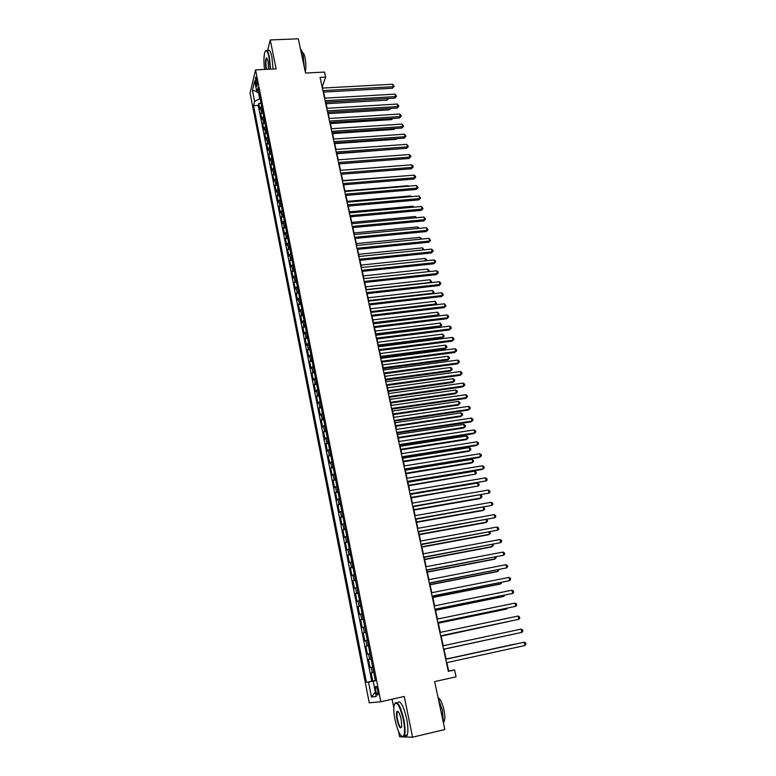 <?xml version="1.0" encoding="UTF-8"?>
<svg xmlns="http://www.w3.org/2000/svg" width="776" height="776" viewBox="0 0 776 776"><rect width="100%" height="100%" fill="white"/><g stroke="black" fill="none" stroke-linecap="round" stroke-linejoin="round"><path stroke-width="1.16" d="M377.786 690.562C376.961 687.09 376.224 685.761 375.574 686.585L375.749 690.844C376.573 694.316 377.311 695.645 377.96 694.83L377.786 690.562M392.064 699.205L393.81 707.887M398.573 731.564L399.63 736.812L402.657 736.909M250.056 93.062L369.24 702.823L380.832 701.746L255.546 69.879L250.056 93.062M403.336 736.928L412.57 737.2L444.823 729.527L434.657 681.6L456.084 676.808L454.59 669.95L448.654 670.92L446.86 662.617M255.546 69.879L276.149 68.87L270.242 39.954L267.545 50.838M270.242 39.954L298.294 38.8L305.56 73.031L324.533 72.081L325.629 77.105L320.061 77.396L448.324 671.347L454.59 669.95M261.58 105.885L259.941 109.416L258.757 103.383L261.056 103.257M262.375 109.93L260.736 113.451L263.045 113.306M260.736 113.451L261.939 119.514L263.588 116.022M265.605 126.216L263.937 129.66L262.734 123.568L265.053 123.423M267.633 136.479L265.955 139.874L264.742 133.744L267.06 133.588M269.679 146.79L267.982 150.137L266.76 143.977L269.088 143.812M271.726 157.159L270.019 160.467L268.797 154.259L271.125 154.094M273.792 167.597L272.066 170.846L270.834 164.609L273.171 164.434M275.868 178.082L274.132 181.293L272.89 175.017L275.228 174.833M277.963 188.636L276.198 191.798L274.956 185.483L277.304 185.299M280.058 199.248L278.283 202.361L277.032 196.008L279.379 195.814M282.173 209.927L280.379 212.983L279.118 206.6L281.475 206.397M284.297 220.665L282.493 223.663L281.222 217.251L283.579 217.037M286.441 231.461L284.608 234.41L283.337 227.96L285.704 227.737M288.585 242.325L286.742 245.226L285.461 238.727L287.828 238.504M290.748 253.248L288.885 256.099L287.595 249.562L289.972 249.329M292.93 264.238L291.048 267.031L289.749 260.464L292.135 260.222M295.113 275.296L293.212 278.031L291.912 271.425L294.298 271.173M297.315 286.412L295.404 289.099L294.085 282.454L296.48 282.192M299.536 297.596L297.596 300.225L296.277 293.541L298.673 293.28M301.757 308.848L299.808 311.418L298.479 304.696L300.884 304.425M303.998 320.168L302.029 322.68L300.69 315.919L303.106 315.638M306.258 331.556L304.26 334.01L302.921 327.21L305.337 326.919M308.518 343.011L306.51 345.407L305.162 338.559L307.587 338.268M310.807 354.535L308.77 356.873L307.412 349.986L309.847 349.685M313.097 366.126L311.05 368.406L309.682 361.48L312.117 361.17M315.405 377.796L313.339 380.007L311.962 373.043L314.406 372.713M317.733 389.523L315.638 391.686L314.261 384.673L316.705 384.343M320.071 401.337L317.956 403.423L316.569 396.371L319.014 396.032M322.418 413.21L320.294 415.238L318.887 408.147L321.351 407.798M324.785 425.161L322.632 427.13L321.225 419.991L323.689 419.632M327.162 437.189L324.998 439.09L323.582 431.902L326.046 431.534M329.558 449.285L327.365 451.118L325.939 443.891L328.423 443.513M331.973 461.458L329.761 463.224L328.326 455.949L330.809 455.57M334.398 473.709L332.167 475.407L330.721 468.083L333.205 467.695M336.832 486.028L334.582 487.658L333.127 480.295L335.62 479.898M339.287 498.435L337.017 499.996L335.552 492.585L338.055 492.168M341.76 510.909L339.461 512.403L337.996 504.953L340.499 504.526M344.243 523.47L341.925 524.886L340.451 517.388L342.953 516.952M346.746 536.109L344.408 537.458L342.914 529.901L345.436 529.465M349.268 548.826L346.901 550.097L345.398 542.502L347.929 542.046M351.8 561.62L349.413 562.823L347.9 555.179L350.432 554.714M354.351 574.502L351.935 575.627L350.422 567.935L352.954 567.46M356.911 587.461L354.477 588.509L352.954 580.768L355.495 580.283M359.501 600.508L357.038 601.478L355.505 593.688L358.046 593.194M362.101 613.632L359.618 614.524L358.066 606.687L360.617 606.182M364.71 626.843L362.208 627.658L360.646 619.772L363.207 619.248M367.349 640.142L364.817 640.879L363.246 632.935L365.816 632.411M369.997 653.528L367.436 654.178L365.865 646.185L368.435 645.642M372.664 666.991L370.084 667.564L368.493 659.522L371.074 658.97M255.585 82.547L257.001 86.369L256.992 80.849L255.576 77.028L255.585 82.547L257.215 82.46M375.38 680.707L373.198 681.221L375.4 680.843L257.981 87.727L256.895 92.121L259.097 93.372M373.198 681.221L376.214 696.489L371.481 697.032L368.532 682.017L366.437 682.376L253.548 105.662L254.586 101.462L252.423 90.404L254.683 80.937L256.895 92.121M258.757 103.383L258.243 105.391L371.723 681.212L375.332 680.474M373.731 672.404L371.141 672.947L372.742 681.037M368.493 659.522L371.064 658.902M365.865 646.185L368.406 645.486M363.246 632.935L365.768 632.149M360.646 619.772L363.139 618.908M358.066 606.687L360.539 605.746M355.505 593.688L357.949 592.67M352.954 580.768L355.379 579.672M350.422 567.935L352.818 566.761M347.9 555.179L350.277 553.938M345.398 542.502L347.755 541.182M342.914 529.901L345.242 528.514M340.451 517.388L342.75 515.924M337.996 504.953L340.276 503.42M335.552 492.585L337.812 490.985M333.127 480.295L335.368 478.627M330.721 468.083L332.943 466.347M328.326 455.949L330.527 454.144M325.939 443.891L328.122 442.019M323.582 431.902L325.736 429.962M321.225 419.991L323.369 417.983M318.887 408.147L321.002 406.081M316.569 396.371L318.664 394.237M314.261 384.673L316.336 382.481M311.962 373.043L314.018 370.782M309.682 361.48L311.719 359.162M307.412 349.986L309.43 347.609M305.162 338.559L307.16 336.134M302.921 327.21L304.9 324.717M300.69 315.919L302.65 313.368M298.479 304.696L300.419 302.087M296.277 293.541L298.197 290.874M294.085 282.454L295.995 279.729M291.912 271.425L293.803 268.651M289.749 260.464L291.621 257.632M287.595 249.562L289.448 246.681M285.461 238.727L287.295 235.797M283.337 227.96L285.151 224.972M281.222 217.251L283.027 214.215M279.118 206.6L280.902 203.516M277.032 196.008L278.797 192.875M274.956 185.483L276.702 182.302M272.89 175.017L274.626 171.787M270.834 164.609L272.551 161.33M268.797 154.259L270.494 150.932M266.76 143.977L268.447 140.592M264.742 133.744L266.41 130.31M262.734 123.568L264.393 120.096M258.583 93.072L259.708 98.765L254.586 101.462M412.57 737.2L404.248 696.45L380.832 701.746M322.729 88.076L322.38 86.456L325.629 77.105M446.122 659.212L443.95 649.134M443.222 645.758L441.059 635.767M440.331 632.372L438.188 622.478M437.451 619.073L435.336 609.286M434.599 605.852L432.504 596.172M431.766 592.728L429.691 583.145M428.944 579.682L426.897 570.205M426.14 566.722L424.113 557.343M423.356 553.841L421.358 544.558M420.592 541.037L418.613 531.861M417.847 528.32L415.887 519.231M415.121 515.681L413.171 506.689M412.405 503.129L410.485 494.234M409.709 490.645L407.807 481.847M407.031 478.249L405.15 469.529M404.364 465.92L402.501 457.297M401.716 453.669L399.873 445.143M399.087 441.495L397.264 433.056M396.478 429.4L394.674 421.048M393.878 417.372L392.093 409.107M391.298 405.421L389.533 397.244M388.727 393.548L386.981 385.459M386.176 381.743L384.45 373.731M383.645 370.006L381.928 362.082M381.123 358.347L379.425 350.51M378.62 346.756L376.942 338.996M376.127 335.232L374.469 327.559M373.654 323.776L372.014 316.181M371.19 312.389L369.57 304.871M368.745 301.069L367.145 293.638M366.32 289.817L364.73 282.464M363.905 278.632L362.334 271.358M361.5 267.516L359.948 260.319M359.113 256.468L357.571 249.339M356.737 245.478L355.214 238.426M354.38 234.556L352.867 227.581M352.032 223.692L350.539 216.795M349.704 212.896L348.22 206.067M347.376 202.167L345.921 195.406M345.077 191.497L343.632 184.804M342.779 180.886L341.353 174.27M403.316 165.434L340.499 170.313L339.093 163.784M338.239 159.846L336.842 153.367M335.989 149.419L334.601 143.007M333.748 139.049L332.37 132.706M331.517 128.738L330.159 122.462M329.305 118.486L327.957 112.278M327.103 108.291L325.774 102.151M324.911 98.154L323.592 92.082M375.351 680.581L374.866 680.833M258.243 105.391L253.548 105.662M371.723 681.212L366.437 682.376M368.532 682.017L374.837 680.688M256.749 91.374L252.423 90.404M371.481 697.032L375.341 692.056M323.233 92.102L392.501 88.231L393.199 86.708L322.913 90.608M392.617 84.244L394.198 86.349L393.199 86.708L392.617 84.244L322.37 88.095M394.198 86.349L392.501 88.231M326.114 103.732L387.059 100.133L387.69 98.523M325.804 102.296L388.204 98.494M388.64 98.465L387.059 100.133M270.194 69.161L269.02 57.23C267.439 50.479 265.984 48.995 264.665 52.787C263.743 56.968 263.704 62.517 264.548 69.442M265.576 50.877C266.876 49.305 268.147 51.352 269.408 57.017L270.611 69.142M266.149 69.365L266.061 68.948C265.188 63.089 265.324 59.403 266.488 57.89L268.021 61.178L268.545 69.248M267.041 58.258L266.517 58.53C265.712 60.712 265.693 64.127 266.44 68.744L266.575 69.336M300.457 48.995C301.495 49.722 302.407 51.885 303.203 55.474L304.347 67.318M302.524 52.846C303.464 52.729 304.308 54.32 305.055 57.618C306.054 63.04 306.132 67.764 305.298 71.799M268.001 50.818C269.32 49.16 270.611 51.187 271.891 56.9L273.094 69.025M403.316 719.497C399.31 704.104 396.187 699.632 393.956 706.053C393.558 709.536 393.907 714.095 395.003 719.721C397.632 731.118 400.348 736.696 403.161 736.453C404.956 734.377 405.004 728.722 403.316 719.497M394.809 703.308C397.525 700.612 400.523 705.976 403.811 719.4C405.247 726.947 405.46 732.35 404.432 735.6L403.646 736.773L401.871 736.434M401.192 719.556L401.735 726.394C400.591 729.624 399.019 727.374 397.04 719.672C396.206 715.094 396.235 712.281 397.137 711.243C398.505 711.078 399.863 713.842 401.192 719.556M398.117 711.524L397.244 712.096C396.769 713.6 396.856 716.093 397.525 719.575C398.854 725.259 400.183 727.869 401.512 727.403M443.63 721.534L444.221 721.389C445.094 719.051 444.997 715.2 443.93 709.836C442.223 702.707 440.273 698.672 438.081 697.731L442.398 710.438L443.523 723.407M397.487 702.91C400.193 699.739 403.248 705.015 406.653 718.741C408.089 726.288 408.292 731.681 407.255 734.93C406.614 736.502 405.693 736.715 404.48 735.59M444.221 721.389L443.61 722.223M325.416 102.17L394.829 98.106L395.527 96.602L325.095 100.705M394.945 94.129L396.536 96.234L395.527 96.602L394.945 94.129L324.552 98.174M396.536 96.234L394.829 98.106M327.598 112.297L397.166 108.029L397.875 106.545L327.288 110.852M397.293 104.052L398.874 106.157L397.875 106.545L397.293 104.052L326.735 108.31M398.874 106.157L397.166 108.029M329.8 122.482L399.514 118.01L400.232 116.546L329.49 121.066M399.64 114.043L400.998 115.149L401.231 116.148L400.232 116.546L399.64 114.043L328.937 118.505M401.231 116.148L399.514 118.01M332.012 132.735L401.881 128.04L402.608 126.604L331.711 131.328M402.007 124.082L403.607 126.187L402.608 126.604L402.007 124.082L331.148 128.758M403.607 126.187L401.881 128.04M328.248 113.626L389.329 109.852L389.969 108.465M390.803 108.417L389.329 109.852M330.401 123.568L391.608 119.62L392.152 118.486M392.937 118.427L391.608 119.62M332.565 133.579L393.898 129.446L394.334 128.554M394.945 128.506L393.898 129.446M334.737 143.638L396.196 139.321L396.526 138.681M396.963 138.652L396.196 139.321M334.233 143.036L404.257 138.138L404.994 136.712L333.942 141.659M404.393 134.18L405.993 136.285L404.994 136.712L404.393 134.18L333.379 139.069M405.993 136.285L404.257 138.138M336.92 153.745L398.719 148.866M336.474 153.396L406.643 148.284L407.39 146.887L336.183 152.047M406.789 144.336L408.389 146.441L407.39 146.887L406.789 144.336L335.62 149.438M408.389 146.441L406.643 148.284M339.122 163.92L400.92 159.109M338.724 163.814L409.049 158.488L409.796 157.111L338.433 162.485M409.195 154.55L410.562 155.627L410.795 156.655L409.796 157.111L409.195 154.55L337.87 159.875M410.795 156.655L409.049 158.488M340.984 174.299L411.464 168.751L412.231 167.393L340.703 172.99M411.62 164.822L412.977 165.889L413.22 166.918L412.231 167.393L411.62 164.822L340.14 170.361M413.22 166.918L411.464 168.751M405.741 175.812L342.72 180.604M343.264 184.834L413.899 179.072L414.665 177.733L342.982 183.563M414.054 175.143L415.422 176.21L415.664 177.248L414.665 177.733L414.054 175.143L342.42 180.915M415.664 177.248L413.899 179.072M408.176 186.23L408.05 185.706L344.961 190.954M408.05 185.706L408.68 186.182M345.553 195.436L416.343 189.451L417.119 188.141L345.281 194.184M416.499 185.532L418.118 187.637L417.119 188.141L416.499 185.532L344.709 191.526M418.118 187.637L416.343 189.451M410.62 196.697L410.436 195.921L347.212 201.372M410.436 195.921L411.377 196.638M347.852 206.106L418.807 199.888L419.583 198.598L347.59 204.874M418.962 195.979L420.582 198.074L419.583 198.598L418.962 195.979L347.008 202.196M420.582 198.074L418.807 199.888M413.084 207.231L412.842 206.193L349.472 211.838M412.842 206.193L414.083 207.144M350.17 216.824L421.281 210.393L422.066 209.122L349.908 215.621M421.446 206.484L423.065 208.579L422.066 209.122L421.446 206.484L349.326 212.934M423.065 208.579L421.281 210.393M415.558 217.823L415.247 216.523L351.751 222.373M415.247 216.523L416.644 217.716M418.041 228.474L417.672 226.912L354.031 232.965M417.672 226.912L419.127 228.367M420.543 239.192L420.117 237.359L356.339 243.615M420.117 237.359L421.64 239.076M352.498 227.611L423.764 220.947L424.559 219.695L352.246 226.437M423.938 217.047L425.558 219.142L424.559 219.695L423.938 217.047L351.664 223.731M425.558 219.142L423.764 220.947M354.845 238.465L426.266 231.568L427.072 230.336L354.593 237.32M426.441 227.669L428.071 229.774L427.072 230.336L426.441 227.669L354.011 234.594M428.071 229.774L426.266 231.568M357.202 249.377L428.779 242.238L429.594 241.035L356.96 248.252M428.963 238.358L430.593 240.453L429.594 241.035L428.963 238.358L356.368 245.517M430.593 240.453L428.779 242.238M423.056 249.959L422.571 247.864L358.648 254.324M422.571 247.864L424.152 249.853M359.569 260.358L431.31 252.986L432.135 251.802L359.337 259.262M431.495 249.106L432.872 250.124L433.124 251.201L432.135 251.802L431.495 249.106L358.735 256.507M433.124 251.201L431.31 252.986M425.587 260.804L425.035 258.427L360.976 265.101M425.035 258.427L426.393 259.417L426.48 260.707M361.955 271.396L433.852 263.782L434.686 262.627L361.723 270.329M434.046 259.911L435.423 260.93L435.675 262.007L434.686 262.627L434.046 259.911L361.121 267.555M435.675 262.007L433.852 263.782M427.518 269.059L428.876 270.038L429.128 271.105L428.177 271.697L427.518 269.059L363.323 275.936M429.128 271.105L428.691 271.639M364.351 282.503L436.413 274.646L437.257 273.521L364.128 281.465M436.607 270.785L437.994 271.794L438.246 272.88L437.257 273.521L436.607 270.785L363.527 278.681M438.246 272.88L436.413 274.646M366.262 289.574L430.641 282.425L430.011 279.738L365.671 286.839M430.438 282.697L431.621 281.785L430.806 282.658M430.011 279.738L431.621 281.785M366.767 293.677L438.983 285.578L439.837 284.472L366.553 292.668M439.187 281.727L440.574 282.726L440.826 283.822L439.837 284.472L439.187 281.727L365.942 289.865M440.826 283.822L438.983 285.578M368.639 300.545L433.154 293.183L432.523 290.486L368.037 297.8M432.707 293.764L434.133 292.533L432.921 293.735M432.523 290.486L434.133 292.533M369.192 304.92L441.573 296.568L442.436 295.481L368.978 303.94M441.786 292.727L443.426 294.812L442.436 295.481L441.786 292.727L368.377 301.117M443.426 294.812L441.573 296.568M371.025 311.593L435.685 304.008L435.045 301.301L370.424 308.829M434.977 304.9L436.665 303.338L435.045 304.89M435.045 301.301L436.665 303.338M371.636 316.23L444.182 307.626L445.046 306.569L371.432 315.279M444.396 303.785L446.035 305.88L445.046 306.569L444.396 303.785L370.821 312.437M446.035 305.88L444.182 307.626M373.615 323.611L437.392 315.91L438.227 314.891L437.586 312.165L372.82 319.916M373.421 322.7L438.227 314.891L439.206 314.212L437.392 315.91M437.586 312.165L439.206 314.212M374.09 327.598L446.801 318.742L447.674 317.714L373.896 326.677M447.015 314.92L448.402 315.89L448.664 317.006L447.674 317.714L447.015 314.92L373.275 323.825M448.664 317.006L446.801 318.742M376.03 334.747L439.934 326.832L440.778 325.842L440.137 323.097L375.235 331.071M375.836 333.874L440.778 325.842L441.757 325.144L439.934 326.832M440.137 323.097L441.757 325.144M376.564 339.044L449.43 329.926L450.322 328.917L376.37 338.152M449.653 326.114L451.04 327.074L451.312 328.2L450.322 328.917L449.653 326.114L375.749 335.28M451.312 328.2L449.43 329.926M379.047 350.558L452.088 341.178L452.98 340.198L378.863 349.695M452.311 337.376L453.698 338.336L453.97 339.461L452.98 340.198L452.311 337.376L378.242 346.804M453.97 339.461L452.088 341.178M381.55 362.14L454.746 352.498L455.657 351.547L381.375 361.306M454.988 348.705L456.375 349.646L456.647 350.791L455.657 351.547L454.988 348.705L380.744 358.396M456.647 350.791L454.746 352.498M378.445 345.96L442.495 337.822L443.348 336.852L442.708 334.097L377.66 342.294M378.261 345.107L443.348 336.852L444.328 336.134L442.495 337.822M442.708 334.097L444.328 336.134M380.88 357.232L445.075 348.87L445.938 347.929L445.288 345.155L380.095 353.575M380.706 356.407L445.938 347.929L446.918 347.192L445.075 348.87M445.288 345.155L446.656 346.086L446.918 347.192M383.334 368.581L447.665 359.986L448.538 359.065L447.888 356.281L382.549 364.933M383.16 367.785L448.538 359.065L449.517 358.318L447.665 359.986M447.888 356.281L449.255 357.202L449.517 358.318M384.062 373.79L457.433 363.886L458.344 362.955L383.897 372.984M457.675 360.093L459.062 361.034L459.334 362.179L458.344 362.955L457.675 360.093L383.257 370.055M459.334 362.179L457.433 363.886M385.798 379.988L450.274 371.17L451.157 370.278L450.497 367.465L385.012 376.35M385.633 379.221L451.157 370.278L452.136 369.502L450.274 371.17M450.497 367.465L451.875 368.387L452.136 369.502M386.594 385.507L460.129 375.341L461.051 374.43L386.429 384.741M460.372 371.558L461.769 372.49L462.04 373.644L461.051 374.43L460.372 371.558L385.798 381.792M462.04 373.644L460.129 375.341M388.281 391.463L452.903 382.413L453.785 381.54L453.126 378.717L387.496 387.845M388.116 390.726L453.785 381.54L454.765 380.754L452.903 382.413M453.126 378.717L454.503 379.629L454.765 380.754M389.145 397.302L462.845 386.855L463.776 385.982L388.98 396.565M463.097 383.092L464.494 384.013L464.766 385.168L463.776 385.982L463.097 383.092L388.349 393.597M464.766 385.168L462.845 386.855M390.774 403.006L455.541 393.723L456.433 392.879L455.774 390.037L389.998 399.397M390.619 402.298L456.433 392.879L457.413 392.074L455.541 393.723M455.774 390.037L457.142 390.939L457.413 392.074M391.705 409.165L465.571 398.447L466.522 397.603L391.55 408.457M465.833 394.693L467.23 395.605L467.501 396.769L466.522 397.603L465.833 394.693L390.91 405.479M467.501 396.769L465.571 398.447M393.277 414.617L458.189 405.101L459.101 404.286L458.432 401.425L392.501 411.028M393.131 413.947L459.101 404.286L460.071 403.462L458.189 405.101M458.432 401.425L459.809 402.317L460.071 403.462M394.286 421.106L468.316 410.106L469.276 409.291L394.14 420.427M468.578 406.362L469.984 407.264L470.256 408.438L469.276 409.291L468.578 406.362L393.49 417.43M396.875 433.115L471.08 421.843L472.05 421.048L396.74 432.475M471.352 418.099L472.749 419.001L473.03 420.175L472.05 421.048L471.352 418.099L396.09 429.458M399.485 445.201L473.864 433.639L474.834 432.872L399.359 444.59M474.136 429.914L475.542 430.796L475.814 431.99L474.834 432.872L474.136 429.914L398.699 441.554M395.808 426.305L460.857 416.537L461.778 415.752L461.109 412.88L395.032 422.726M395.663 425.655L461.778 415.752L462.748 414.908L462.486 413.763L461.109 412.88M398.34 438.052L463.544 428.051L464.475 427.295L463.796 424.394L397.574 434.492M398.214 437.441L464.475 427.295L465.445 426.431L465.173 425.277L463.796 424.394M400.901 449.876L466.25 439.633L467.181 438.896L466.502 435.986L400.135 446.326M400.775 449.294L467.181 438.896L468.151 438.013L467.88 436.859L466.502 435.986M402.113 457.365L476.658 445.511L477.638 444.774L401.987 456.783M476.939 441.796L478.346 442.679L478.627 443.862L477.638 444.774L476.939 441.796L401.328 453.727M403.471 461.778L468.966 451.283L469.907 450.575L469.228 447.645L402.705 458.238M403.355 461.225L469.907 450.575L470.877 449.673L470.605 448.509L469.228 447.645M404.752 469.596L479.471 457.452L480.47 456.744L404.635 469.053M479.762 453.747L481.159 454.62L481.45 455.822L480.47 456.744L479.762 453.747L403.976 465.978M406.052 473.738L471.692 462.991L472.652 462.312L471.963 459.373L405.295 470.217M405.945 473.224L472.652 462.312L473.622 461.4L473.341 460.226L471.963 459.373M407.41 481.906L482.303 469.47L483.303 468.791L407.303 481.401M482.594 465.775L484.001 466.638L484.282 467.841L483.303 468.791L482.594 465.775L406.634 478.307M408.651 485.786L475.407 474.126L474.718 471.168L407.895 482.274M408.554 485.301L475.407 474.126L476.377 473.195L476.105 472.012L474.718 471.168M410.087 494.293L486.164 480.916L409.99 493.827M485.446 477.88L486.853 478.734L487.144 479.946L486.164 480.916L485.446 477.88L409.321 490.713M411.27 497.891L478.181 486.019L477.492 483.041L410.514 494.399M411.173 497.445L478.181 486.019L479.151 485.058L478.87 483.865L477.492 483.041M412.784 506.757L489.045 493.109L412.686 506.33M488.317 490.054L489.734 490.898L490.015 492.12L489.045 493.109L488.317 490.054L412.007 503.197M413.909 510.084L479.995 498.57L480.975 497.969L480.295 495.069M413.812 509.667L480.975 497.969L481.945 496.999L481.663 495.796L480.392 495.049M415.49 519.309L491.935 505.38L415.402 518.911M491.208 502.305L492.624 503.139L492.905 504.371L491.935 505.38L491.208 502.305L414.724 515.759M416.557 522.345L482.788 510.569L483.787 510.007L483.167 507.339M416.469 521.967L483.787 510.007L484.748 509.007L483.555 507.262M418.215 531.929L494.845 517.718L418.138 531.57M494.118 514.633L495.524 515.458L495.815 516.69L494.845 517.718L494.118 514.633L417.449 528.398M419.224 534.683L485.611 522.636L486.61 522.102L486.048 519.678M419.147 534.334L486.61 522.102L487.58 521.084L486.736 519.551M420.961 544.636L497.775 530.144L420.893 544.306M497.038 527.03L498.454 527.845L498.745 529.096L497.775 530.144L497.038 527.03L420.204 541.115M421.901 547.099L488.443 534.78L489.452 534.276L488.948 532.103M421.834 546.779L489.452 534.276L490.422 533.238L489.947 531.919M423.715 557.41L500.724 542.647L423.657 557.129M499.987 539.514L501.403 540.319L501.694 541.57L500.724 542.647L499.987 539.514L422.969 553.909M424.598 559.583L491.286 547.002L492.314 546.527L491.868 544.606M424.54 559.312L492.314 546.527L493.274 545.47L493.022 544.383M426.499 570.282L503.692 555.218L426.441 570.03M502.945 552.066L504.361 552.861L504.662 554.122L503.692 555.218L502.945 552.066L425.743 566.8M427.314 572.154L494.157 559.292L495.195 558.856L494.807 557.178M427.266 571.912L495.195 558.856L496.155 557.779L495.961 556.955M429.293 583.222L506.67 567.877L429.244 583.009M505.923 564.705L507.339 565.491L507.64 566.761L506.67 567.877L505.923 564.705L428.546 579.759M430.05 584.803L497.038 571.669L498.085 571.252L497.755 569.836M430.001 584.6L498.085 571.252L498.92 569.613M432.106 596.259L509.677 580.613L432.067 596.084M508.93 577.422L510.346 578.198L510.647 579.468L509.677 580.613L508.93 577.422L431.359 592.806M432.795 597.52L499.948 584.115L501.005 583.727L500.733 582.572M432.765 597.355L501.005 583.727L501.897 582.34M434.938 609.364L512.703 593.427L434.909 609.238M511.947 590.216L513.363 590.982L513.663 592.263L512.703 593.427L511.947 590.216L434.201 605.94M435.569 610.334L502.867 596.628L503.934 596.278L503.721 595.386M435.54 610.198L503.934 596.278L504.885 595.153M437.79 622.565L515.739 606.328L437.771 622.468M514.983 603.088L516.399 603.844L516.709 605.135L515.739 606.328L514.983 603.088L437.053 619.151M438.353 623.215L505.807 609.228L506.883 608.918L506.738 608.287M438.333 623.128L506.883 608.918L507.533 608.122M440.661 635.845L518.804 619.306L440.642 635.796M518.038 616.047L519.454 616.794L519.765 618.094L518.804 619.306L518.038 616.047L439.924 632.459M441.146 636.184L509.764 621.266M441.137 636.126L510.22 621.169M521.113 629.093L522.539 629.821L522.84 631.13L521.879 632.362L443.542 649.202L521.879 632.362L521.113 629.093L442.815 645.845M512.926 634.302L443.969 649.221L512.82 634.322M524.983 645.506L525.944 644.255L525.633 642.935L524.207 642.218L445.725 659.299L524.207 642.218L524.983 645.506L446.452 662.704M513.974 644.274L446.093 659.067L513.974 644.274M261.308 111.278L260.513 107.233M372.247 672.724L371.18 667.321M369.589 659.241L368.522 653.877M366.941 645.855L365.884 640.52M364.313 632.547L363.265 627.25M361.703 619.335L360.656 614.068M359.104 606.202L358.075 600.963M356.524 593.145L355.495 587.946M353.963 580.176L352.944 575.016M351.421 567.295L350.403 562.163M348.89 554.491L347.881 549.389M346.377 541.764L345.368 536.701M343.875 529.125L342.876 524.091M341.392 516.564L340.402 511.559M338.928 504.07L337.938 499.104M336.474 491.664L335.494 486.727M334.039 479.335L333.069 474.427M331.614 467.074L330.654 462.195M329.208 454.901L328.248 450.051M326.812 442.795L325.862 437.974M324.436 430.767L323.495 425.975M322.079 418.807L321.138 414.045M319.731 406.925L318.79 402.191M317.394 395.11L316.462 390.406M315.075 383.363L314.154 378.688M312.767 371.694L311.845 367.048M310.478 360.093L309.566 355.476M308.198 348.56L307.286 343.972M305.928 337.104L305.026 332.535M303.678 325.707L302.785 321.167M301.437 314.377L300.555 309.866M299.216 303.125L298.333 298.634M297.004 291.931L296.122 287.469M294.802 280.805L293.929 276.372M292.62 269.738L291.747 265.334M290.447 258.748L289.584 254.363M288.284 247.816L287.43 243.46M286.14 236.942L285.287 232.616M284.006 226.136L283.153 221.829M281.882 215.388L281.038 211.111M279.767 204.709L278.933 200.451M277.672 194.087L276.838 189.858M275.587 183.534L274.752 179.324M273.511 173.029L272.686 168.848M271.445 162.591L270.63 158.43M269.398 152.212L268.583 148.08M267.361 141.892L266.546 137.779M265.334 131.629L264.519 127.536M263.316 121.425L262.511 117.36M257.283 84.72L256.031 84.788M376.263 686.43L375.574 686.585M266.517 58.53L267.186 58.491M407.255 734.93L404.432 735.6M397.244 712.096L398.389 711.835M403.161 736.453L403.646 736.773"/></g></svg>
